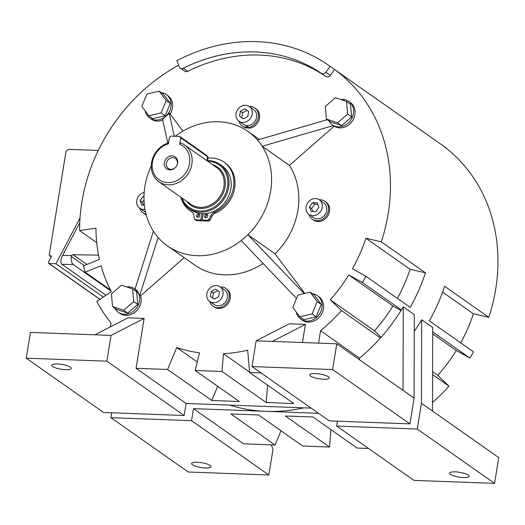 <?xml version="1.0" encoding="UTF-8"?>
<svg xmlns="http://www.w3.org/2000/svg" width="525" height="525" viewBox="0 0 525 525"><rect width="100%" height="100%" fill="white"/><g stroke="black" fill="none" stroke-linecap="round" stroke-linejoin="round"><path stroke-width="0.79" d="M319.305 199.782A10.946 9.47 125.1 0 1 320.276 199.769A10.946 9.47 125.1 0 1 324.877 201.292A10.946 9.47 125.1 0 1 327.672 213.248A10.946 9.47 125.1 0 1 316.883 220.717A10.946 9.47 125.1 0 1 312.29 219.201A10.946 9.47 125.1 0 1 308.989 214.463M324.877 201.292L325.979 202.066A10.946 9.47 125.1 0 1 328.775 214.023A10.946 9.47 125.1 0 1 317.993 221.491A10.946 9.47 125.1 0 1 313.392 219.975L312.29 219.201M146.042 214.239A10.946 9.47 125.1 0 1 142.984 212.907A10.946 9.47 125.1 0 1 139.683 208.176M146.173 214.745A10.946 9.47 125.1 0 1 144.093 213.688L142.984 212.907M144.185 192.465A8.971 7.763 -54.9 0 0 137.045 199.448A8.971 7.763 -54.9 0 0 139.702 208.189L144.119 211.293A8.971 7.763 -54.9 0 0 145.51 212.048M139.702 208.189A8.971 7.763 -54.9 0 0 143.469 209.436A8.971 7.763 -54.9 0 0 144.979 209.344M249.25 106.496A10.946 9.47 125.1 0 1 254.822 108.006A10.946 9.47 125.1 0 1 258.366 117.324A10.946 9.47 125.1 0 1 247.649 127.424L248.752 128.205A10.946 9.47 125.1 0 0 259.468 118.099A10.946 9.47 125.1 0 0 255.931 108.78L254.822 108.006M242.235 125.915L243.344 126.689A10.946 9.47 125.1 0 0 247.137 128.139L246.035 127.365A10.946 9.47 125.1 0 1 242.235 125.915A10.946 9.47 125.1 0 1 238.934 121.177M238.954 121.196L243.37 124.3A8.971 7.763 -54.9 0 0 246.343 125.468A8.971 7.763 -54.9 0 0 247.951 125.528A8.971 7.763 -54.9 0 0 256.594 117.259A8.971 7.763 -54.9 0 0 253.687 109.62L249.27 106.516A8.971 7.763 -54.9 0 0 236.053 113.551A8.971 7.763 -54.9 0 0 238.954 121.196A8.971 7.763 -54.9 0 0 252.177 114.155A8.971 7.763 -54.9 0 0 249.27 106.516M98.287 150.452L69.582 149.382A3.59 3.104 -54.9 0 0 65.796 152.696L49.252 254.861A0.899 0.774 -54.9 0 0 49.921 255.747L50.702 255.773A0.899 0.774 125.1 0 1 51.266 256.968L48.464 262.297A0.899 0.774 -54.9 0 0 49.028 263.484L55.926 263.74L80.023 217.934M463.398 477.56A9.87 2.422 9.2 0 1 449.61 473.137A9.87 2.422 9.2 0 1 455.3 471.87A9.87 2.422 9.2 0 1 469.087 476.293A9.87 2.422 9.2 0 1 463.398 477.56M205.413 467.978A9.87 2.422 9.2 0 1 191.618 463.555A9.87 2.422 9.2 0 1 197.315 462.289A9.87 2.422 9.2 0 1 211.102 466.712A9.87 2.422 9.2 0 1 205.413 467.978M315.42 373.57A9.87 2.422 9.2 0 1 329.208 377.993A9.87 2.422 9.2 0 1 323.518 379.26A9.87 2.422 9.2 0 1 309.724 374.837A9.87 2.422 9.2 0 1 315.42 373.57M57.428 363.989A9.87 2.422 9.2 0 1 71.223 368.412A9.87 2.422 9.2 0 1 65.527 369.679A9.87 2.422 9.2 0 1 51.739 365.256A9.87 2.422 9.2 0 1 57.428 363.989M114.804 308.123A14.352 12.416 -54.9 0 0 118.368 312.322A14.352 12.416 -54.9 0 0 139.519 301.055A14.352 12.416 -54.9 0 0 134.873 288.835A14.352 12.416 -54.9 0 0 126.715 286.945M118.368 312.322L119.838 313.359A14.352 12.416 -54.9 0 0 140.989 302.092A14.352 12.416 -54.9 0 0 140.608 295.851L139.775 295.267L158.123 237.477A69.976 60.539 -54.9 0 0 167.56 245.982A69.976 60.539 -54.9 0 0 241.172 240.562L296.52 298.417M151.272 165.966A69.976 60.539 -54.9 0 0 153.412 231.197L135.056 288.98L139.775 295.267M296.251 312.053A14.352 12.416 -54.9 0 0 300.792 319.102A14.352 12.416 -54.9 0 0 321.943 307.834A14.352 12.416 -54.9 0 0 317.297 295.614A14.352 12.416 -54.9 0 0 312.316 293.705M300.792 319.102L302.262 320.132A14.352 12.416 -54.9 0 0 323.413 308.871A14.352 12.416 -54.9 0 0 318.767 296.645L317.297 295.614M328.689 120.645A14.352 12.416 -54.9 0 0 332.253 124.845A14.352 12.416 -54.9 0 0 353.404 113.584A14.352 12.416 -54.9 0 0 348.758 101.358A14.352 12.416 -54.9 0 0 340.6 99.468M304.192 293.593L247.859 234.701L275.1 253.844A69.976 60.539 -54.9 0 0 297.918 210.21A69.976 60.539 -54.9 0 0 289.419 165.414L334.176 126.184A14.352 12.416 -54.9 0 0 354.88 114.614A14.352 12.416 -54.9 0 0 350.234 102.395L348.758 101.358M145.287 111.018A14.352 12.416 -54.9 0 0 149.828 118.066A14.352 12.416 -54.9 0 0 170.979 106.805A14.352 12.416 -54.9 0 0 166.333 94.579A14.352 12.416 -54.9 0 0 161.352 92.676M182.943 131.125L170.067 113.978A14.352 12.416 -54.9 0 0 172.456 107.842A14.352 12.416 -54.9 0 0 167.81 95.616L166.333 94.579M241.172 240.562A69.976 60.539 125.1 0 0 247.859 234.701A69.976 60.539 -54.9 0 0 270.677 191.067A69.976 60.539 -54.9 0 0 262.178 146.272L333.342 125.593L332.253 124.845M341.473 310.583L380.494 338.002A170.454 147.466 -54.9 0 1 359.599 358.142L320.578 330.724A170.454 147.466 -54.9 0 0 341.473 310.583L330.264 299.768A152.513 131.946 -54.9 0 0 348.777 274.956L362.381 282.489A170.454 147.466 -54.9 0 0 366.017 276.314L352.413 268.78A152.513 131.946 125.1 0 0 365.905 238.232L381.301 241.802A170.454 147.466 -54.9 0 0 388.218 213.563A170.454 147.466 -54.9 0 0 334.504 69.457L330.087 66.353L325.874 72.214A3.59 3.104 125.1 0 1 321.32 73.349A159.685 138.154 -54.9 0 0 183.317 68.224L187.733 71.328A159.685 138.154 125.1 0 1 325.743 76.453A3.59 3.104 -54.9 0 0 330.291 75.318L334.504 69.457M446.296 148.253L441.991 144.992A170.454 147.466 125.1 0 1 495.705 289.098A170.454 147.466 125.1 0 1 488.788 317.336L444.616 286.296A170.454 147.466 -54.9 0 1 429.332 320.808L473.504 351.848A170.454 147.466 125.1 0 1 469.868 358.024L456.264 350.49L432.679 333.92M446.408 148.096A170.454 147.466 -54.9 0 0 444.944 147.053L328.617 65.31A170.454 147.466 125.1 0 1 330.087 66.353M178.605 65.225A170.454 147.466 -54.9 0 0 81.854 202.184A170.454 147.466 -54.9 0 0 79.597 230.593L96.712 242.622M183.317 68.224A3.59 3.104 -54.9 0 1 180.187 68.093A3.59 3.104 -54.9 0 1 179.183 66.767L176.905 60.664A170.454 147.466 125.1 0 1 328.617 65.31M209.757 301.475L214.174 304.579A8.971 7.763 -54.9 0 0 227.391 297.537A8.971 7.763 -54.9 0 0 224.49 289.898L220.073 286.794A8.971 7.763 -54.9 0 0 206.85 293.836A8.971 7.763 -54.9 0 0 209.757 301.475A8.971 7.763 -54.9 0 0 222.974 294.433A8.971 7.763 -54.9 0 0 220.073 286.794M221.655 287.91L221.826 286.834A10.946 9.47 125.1 0 1 225.625 288.284A10.946 9.47 125.1 0 1 229.169 297.603A10.946 9.47 125.1 0 1 213.038 306.193A10.946 9.47 125.1 0 1 209.738 301.462M225.625 288.284L226.728 289.058A10.946 9.47 125.1 0 1 230.272 298.384A10.946 9.47 125.1 0 1 214.141 306.974L213.038 306.193M207.618 215.066A1.792 1.555 -54.9 0 0 205.761 217.704M207.749 216.057A1.792 1.555 125.1 0 1 204.52 215.939A1.792 1.555 125.1 0 1 207.749 216.057M199.69 214.771A1.792 1.555 -54.9 0 0 197.833 217.416M199.822 215.762A1.792 1.555 125.1 0 1 196.599 215.644A1.792 1.555 125.1 0 1 199.822 215.762M208.044 158.11A29.603 25.613 125.1 0 1 223.978 162.1A29.603 25.613 125.1 0 1 233.559 187.313A29.603 25.613 125.1 0 1 214.2 212.349A6.221 5.381 -54.9 0 0 210.787 215.618L208.911 219.338A1.47 1.273 125.1 0 1 207.546 220.231L202.217 220.172L203.319 220.946L208.648 221.005A1.47 1.273 125.1 0 0 210.013 220.119L211.89 216.392A6.221 5.381 -54.9 0 1 215.309 213.124A29.603 25.613 125.1 0 0 234.662 188.088A29.603 25.613 125.1 0 0 225.081 162.881L223.978 162.1M207.637 160.637A26.913 23.284 125.1 0 1 219.955 164.384L222.167 165.939A26.913 23.284 125.1 0 1 230.875 188.856A26.913 23.284 125.1 0 1 203.109 213.727A26.913 23.284 125.1 0 1 201.928 213.682L200.74 220.113L195.457 219.778A1.47 1.273 125.1 0 1 194.394 218.8L193.738 214.981A6.221 5.381 -54.9 0 0 191.723 211.706A6.221 5.381 -54.9 0 0 191.415 211.503A29.603 25.613 125.1 0 1 189.932 210.545A29.603 25.613 125.1 0 1 180.849 197.21M192.202 212.087A29.603 25.613 125.1 0 1 191.041 211.326L189.932 210.545M207.552 161.149L208.143 157.513A6.28 1.542 -170.8 0 0 208.005 157.093A6.28 1.542 -170.8 0 0 207.585 156.719L180.718 137.832L179.648 136.415L170.94 136.087L169.431 137.412L168.387 143.843A20.633 17.85 -54.9 0 0 152.44 162.173A20.633 17.85 -54.9 0 0 167.783 182.608A20.633 17.85 -54.9 0 0 189.525 163.551A20.633 17.85 -54.9 0 0 179.675 144.263L180.698 142.99A22.431 19.405 125.1 0 1 184.616 145.031A22.431 19.405 125.1 0 1 191.874 164.128A22.431 19.405 125.1 0 1 158.826 181.735A22.431 19.405 125.1 0 1 151.567 162.632A22.431 19.405 125.1 0 1 168.551 142.813M181.886 197.938A26.014 22.509 -54.9 0 0 206.318 210.407A26.014 22.509 -54.9 0 0 227.496 187.012A26.014 22.509 -54.9 0 0 207.677 161.234M219.955 164.384A26.913 23.284 125.1 0 1 228.67 187.3A26.913 23.284 125.1 0 1 189.007 208.425A26.913 23.284 125.1 0 1 181.059 197.354M164.371 162.619A7.357 6.366 -54.9 0 0 167.941 169.516A7.357 6.366 -54.9 0 0 175.79 167.048A7.357 6.366 -54.9 0 0 176.551 165.972A7.357 6.366 -54.9 0 0 177.594 163.111A7.357 6.366 -54.9 0 0 172.121 155.827A7.357 6.366 -54.9 0 0 164.371 162.619M176.518 166.018A6.103 5.276 -54.9 0 0 177.358 163.695A6.103 5.276 -54.9 0 0 175.383 158.498A6.103 5.276 -54.9 0 0 166.392 163.288A6.103 5.276 -54.9 0 0 168.368 168.486A6.103 5.276 -54.9 0 0 175.829 167.002M309.008 214.482L313.425 217.586A8.971 7.763 -54.9 0 0 317.192 218.827A8.971 7.763 -54.9 0 0 326.032 212.704A8.971 7.763 -54.9 0 0 323.741 202.906L319.325 199.802A8.971 7.763 -54.9 0 0 315.558 198.555A8.971 7.763 -54.9 0 0 306.718 204.678A8.971 7.763 -54.9 0 0 309.008 214.482A8.971 7.763 -54.9 0 0 312.775 215.723A8.971 7.763 -54.9 0 0 321.615 209.6A8.971 7.763 -54.9 0 0 319.325 199.802M221.301 287.661L220.198 286.886M184.177 257.663L140.608 295.851M149.828 118.066L151.298 119.103A14.352 12.416 -54.9 0 0 162.737 120.113M275.1 253.844L304.828 293.436M167.56 245.982L194.801 265.125A69.976 60.539 -54.9 0 0 263.11 263.498M94.92 334.812L111.044 335.416L106.87 361.167L26.25 358.175L30.424 332.417L94.92 334.812L128.008 317.822L144.132 318.426L136.06 368.294L167.573 369.462L176.728 347.53A152.513 131.946 125.1 0 0 199.539 352.82L195.215 370.492L222.016 371.483L266.195 402.524L293.836 403.554L249.664 372.514L261.063 372.934M249.664 372.514L247.675 350.162A152.513 131.946 -54.9 0 1 223.433 353.706L222.016 371.483M332.607 369.554L336.781 343.803L272.285 341.401L305.379 324.411L289.255 323.813L256.161 340.804L251.987 366.562L332.607 369.554L409.913 423.878L414.087 398.121L414.291 314.6L403.246 306.836A170.454 147.466 -54.9 0 1 401.395 309.908A170.454 147.466 125.1 0 1 380.494 338.002M305.379 324.411L302.446 342.523M320.578 330.724L318.57 343.12M187.733 71.328A3.59 3.104 125.1 0 1 184.603 71.197L180.187 68.093M110.316 326.911L110.959 322.934A170.454 147.466 -54.9 0 1 96.803 301.494L111.353 291.637A152.513 131.946 125.1 0 1 101.056 265.755L85.188 272.193A170.454 147.466 -54.9 0 1 83.58 265.821L99.448 259.383A152.513 131.946 -54.9 0 1 95.957 228.204L79.597 230.593M247.137 128.139L247.557 125.547M330.894 429.594L329.51 447.018L302.702 446.027L258.53 414.98L230.888 413.956L275.061 444.997L243.548 443.828L193.482 408.647L191.54 420.663L110.913 417.67L111.707 412.801M281 430.776L275.061 444.997M460.714 342.858A152.513 131.946 125.1 0 0 473.392 313.766L488.788 317.336M432.508 402.458A170.454 147.466 125.1 0 0 448.96 386.118L437.758 375.309A152.513 131.946 -54.9 0 0 456.264 350.49M368.55 448.468L357.151 448.048L312.979 417.008L285.331 415.977L329.51 447.018M317.238 202.86L312.506 202.689L309.435 206.962L311.095 211.418L315.827 211.595L318.898 207.316L317.238 202.86M317.796 204.356L314.718 204.238L312.506 202.689M314.718 204.238L311.64 208.517L312.743 211.477M311.64 208.517L309.435 206.962M201.928 213.682A26.913 23.284 125.1 0 1 191.218 209.974L189.007 208.425M180.718 137.832L179.675 144.263M200.74 220.113L201.843 220.894L196.56 220.559A1.47 1.273 125.1 0 1 195.976 220.356L194.873 219.575M202.932 215.027L201.843 220.894M202.217 220.172L203.109 213.727M179.648 136.415L206.522 155.295A4.843 1.188 9.2 0 1 206.843 155.59L208.005 157.093M217.901 290.666L213.432 293.016L212.618 298.056L214.134 299.158M219.424 291.769L215.729 289.098L211.221 291.467L210.407 296.5L214.095 299.178L218.603 296.809L219.424 291.769M213.432 293.016L211.221 291.467M212.618 298.056L210.407 296.5M326.425 119.05L337.575 122.817L347.609 114.023L346.493 101.463L335.344 97.689L325.31 106.49L326.425 119.05L330.474 121.898L341.624 125.665L337.575 122.817M341.624 125.665L351.658 116.872L347.609 114.023M351.658 116.872L350.542 104.304L346.493 101.463M297.911 295.083L292.766 307.414L299.847 316.844L312.073 313.937L317.225 301.606L310.144 292.176L297.911 295.083M312.073 313.937L316.129 316.785L303.896 319.686L299.847 316.844M316.129 316.785L321.274 304.454L317.225 301.606M321.274 304.454L314.193 295.024L310.144 292.176M132.602 288.94L121.452 285.167L111.418 293.961L112.534 306.528L123.683 310.295L133.718 301.501L132.602 288.94L136.651 291.782L137.767 304.349L133.718 301.501M123.683 310.295L127.732 313.143L116.583 309.376L112.534 306.528M127.732 313.143L137.767 304.349M161.116 112.908L166.261 100.577L159.18 91.147L146.954 94.047L141.803 106.378L148.883 115.808L161.116 112.908L165.165 115.756L170.31 103.425L166.261 100.577M170.31 103.425L163.229 93.995L159.18 91.147M165.165 115.756L152.933 118.657L148.883 115.808M381.301 241.802L425.473 272.842A170.454 147.466 -54.9 0 1 410.189 307.355L366.017 276.314M362.381 282.489L401.395 309.908M85.188 272.193L110.48 289.964M303.988 407.853A170.454 147.466 -54.9 0 1 266.044 411.344A170.454 147.466 125.1 0 1 229.674 405.09M414.251 331.387A170.454 147.466 -54.9 0 0 421.654 319.771L432.698 327.534L432.488 411.055L421.444 403.298L421.654 319.771M469.868 358.024L432.685 331.898M251.987 366.562L329.293 420.879L409.913 423.878M336.781 343.803L403.042 390.364L403.246 306.836M195.215 370.492L239.387 401.533L211.746 400.503L167.573 369.462M136.06 368.294L186.119 403.476L184.177 415.492L103.556 412.499L26.25 358.175M311.128 408.115L186.119 403.476M359.599 358.142L359.349 359.658M111.044 335.416L144.132 318.426M106.87 361.167L184.177 415.492M327.331 119.687L257.467 139.991A69.976 60.539 -54.9 0 0 248.03 131.48A69.976 60.539 -54.9 0 0 175.265 136.251M170.067 113.978L169.234 113.393L174.261 136.211M169.234 113.393L162.547 119.254L167.731 142.761A69.976 60.539 -54.9 0 0 167.226 143.266M334.176 126.184L333.342 125.593M289.419 165.414L262.178 146.272A69.976 60.539 125.1 0 0 257.467 139.991M158.123 237.477A69.976 60.539 125.1 0 1 153.412 231.197M167.731 142.761A69.976 60.539 125.1 0 1 168.715 141.809M403.042 390.364L414.087 398.121M272.285 341.401L256.161 340.804M176.728 347.53L197.302 361.981M217.685 386.282L211.746 400.503M365.905 238.232L410.077 269.272L425.473 272.842M410.077 269.272A152.513 131.946 125.1 0 1 397.399 298.364M348.777 274.956L392.949 305.996L401.048 310.485M330.264 299.768L374.443 330.816A152.513 131.946 -54.9 0 0 392.949 305.996M381.137 337.273L374.443 330.816M267.579 385.101L266.195 402.524M223.433 353.706L249.624 372.113M437.758 375.309L432.587 371.674M448.96 386.118L432.58 374.607M473.392 313.766L442.588 292.123M110.913 417.67L188.219 471.995L268.839 474.987L273.013 449.236L271.32 444.859M318.485 413.293L193.482 408.647M268.839 474.987L191.54 420.663M337.444 421.188L336.656 426.057L413.956 480.382L494.576 483.374L498.75 457.616L432.488 411.055M336.656 426.057L417.277 429.05L421.444 403.298M494.576 483.374L417.277 429.05M98.556 255.124L73.034 254.717A1.792 1.555 -54.9 0 0 71.512 255.55L71.19 256.423A7.179 3.104 90.9 0 0 73.251 264.488L111.037 291.04M105.991 295.267L61.93 264.305C60.382 262.625 60.598 259.658 62.58 255.406L79.748 222.771M103.34 297.065L55.926 263.74M247.098 110.388L242.629 112.731L241.815 117.771L243.338 118.873M239.603 116.222L243.298 118.893L247.807 116.524L248.62 111.484L244.932 108.813L240.424 111.182L239.603 116.222L241.815 117.771M242.629 112.731L240.424 111.182M247.951 125.528L247.649 127.424M246.035 127.365L246.343 125.468M144.014 199.894L142.334 202.223L143.443 205.19M143.994 196.429L143.2 196.396L140.129 200.675L141.789 205.124L144.388 205.223M143.988 196.947L143.2 196.396M142.334 202.223L140.129 200.675M49.028 263.484L100.019 299.316M191.415 211.503L192.019 211.929M158.826 181.735L190.851 204.238A22.431 19.405 -54.9 0 0 223.899 186.637A22.431 19.405 -54.9 0 0 216.641 167.534L184.616 145.031M212.474 164.607A23.323 20.18 125.1 0 1 225.074 186.926A23.323 20.18 125.1 0 1 208.753 207.08A23.323 20.18 125.1 0 1 186.683 201.311M208.911 219.338L210.013 220.119M207.546 220.231L208.648 221.005M210.787 215.618L211.89 216.392M214.2 212.349L215.309 213.124M195.457 219.778L196.56 220.559M206.942 160.722L207.585 156.719L206.522 155.295M321.32 73.349L325.743 76.453M325.874 72.214L330.291 75.318M73.034 254.717L86.914 264.469M71.19 256.423L84.203 265.571M62.58 255.406L71.512 255.55M73.251 264.488L61.93 264.305M49.921 255.747L51.352 256.751M51.325 256.213L50.702 255.773M48.654 263.36L99.914 299.388M134.873 288.835L135.424 289.223M259.35 139.44L248.03 131.48M49.54 255.623L51.312 256.869"/></g></svg>
